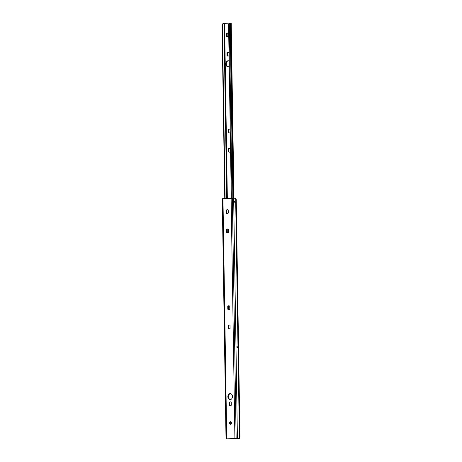 <?xml version="1.0" encoding="UTF-8"?>
<svg xmlns="http://www.w3.org/2000/svg" width="462" height="462" viewBox="0 0 462 462"><rect width="100%" height="100%" fill="white"/><g stroke="black" fill="none" stroke-linecap="round" stroke-linejoin="round"><path stroke-width="0.69" d="M227.587 209.754A1.952 1.496 -89 0 0 226.83 210.25L226.877 213.173L226.288 213.167L226.241 210.239A1.952 1.496 91 0 1 227.292 209.708A1.952 1.496 91 0 1 228.222 210.158L228.268 213.086A1.952 1.496 91 0 1 227.223 213.617A1.952 1.496 91 0 1 226.288 213.167M226.877 213.173A1.952 1.496 -89 0 0 227.518 213.583M226.83 210.25L226.241 210.239M227.887 228.967A1.952 1.496 -89 0 0 227.131 229.464L227.177 232.386L226.594 232.38L226.547 229.452A1.952 1.496 91 0 1 227.593 228.921A1.952 1.496 91 0 1 228.528 229.371L228.575 232.299A1.952 1.496 91 0 1 227.523 232.825A1.952 1.496 91 0 1 226.594 232.38M227.177 232.386A1.952 1.496 -89 0 0 227.818 232.796M227.131 229.464L226.547 229.452M229.094 305.821A1.952 1.496 -89 0 0 228.338 306.312L228.384 309.24L227.801 309.228L227.754 306.306A1.952 1.496 91 0 1 228.8 305.775A1.952 1.496 91 0 1 229.735 306.225L229.781 309.153A1.952 1.496 91 0 1 228.73 309.679A1.952 1.496 91 0 1 227.801 309.228M228.384 309.24A1.952 1.496 -89 0 0 229.025 309.65M228.338 306.312L227.754 306.306M229.395 325.034A1.952 1.496 -89 0 0 228.644 325.525L228.684 328.453L228.101 328.442L228.055 325.519A1.952 1.496 91 0 1 229.1 324.988A1.952 1.496 91 0 1 230.036 325.439L230.082 328.367A1.952 1.496 91 0 1 229.037 328.892A1.952 1.496 91 0 1 228.101 328.442M228.684 328.453A1.952 1.496 -89 0 0 229.325 328.863M228.644 325.525L228.055 325.519M230.602 401.882A1.952 1.496 -89 0 0 229.851 402.379L229.897 405.307L229.308 405.295L229.262 402.367A1.952 1.496 91 0 1 230.313 401.842A1.952 1.496 91 0 1 231.243 402.292L231.289 405.22A1.952 1.496 91 0 1 230.243 405.746A1.952 1.496 91 0 1 229.308 405.295M229.897 405.307A1.952 1.496 -89 0 0 230.532 405.711M229.851 402.379L229.262 402.367M230.596 424.301A1.294 0.993 91 0 1 230.555 424.301A1.294 0.993 91 0 1 229.585 422.99A1.294 0.993 91 0 1 230.602 421.714A1.294 0.993 91 0 1 231.566 422.996A1.294 0.993 91 0 1 230.596 424.301M230.89 421.777A1.294 0.993 -89 0 0 230.174 423.001A1.294 0.993 -89 0 0 230.85 424.249M230.209 399.59A3.003 2.304 91 0 1 230.111 399.59A3.003 2.304 91 0 1 227.858 396.546A3.003 2.304 91 0 1 230.215 393.584A3.003 2.304 91 0 1 232.467 396.563A3.003 2.304 91 0 1 230.209 399.59M230.509 393.618A3.003 2.304 -89 0 0 228.447 396.558A3.003 2.304 -89 0 0 230.405 399.572M235.776 201.051L235.793 202.252L234.661 202.235L234.644 201.034L235.776 201.051L235.649 198.296A1.802 0.716 -91.6 0 1 236.244 200.086L239.963 436.648A1.802 0.716 -91.6 0 1 239.42 438.38L226.016 438.865L239.42 438.38L237.994 347.43L236.942 347.412L236.925 346.211L238.057 346.229L236.925 346.217M234.644 201.034L235.695 201.045M237.422 438.409L233.651 198.244L235.649 198.296M233.651 198.244L222.257 198.706M238.057 346.229L237.994 347.43M228.551 230.942A1.201 0.924 91 0 1 228.534 229.672M229.227 66.395A3.003 2.304 91 0 1 228.061 66.782A3.003 2.304 91 0 1 225.808 63.802A3.003 2.304 91 0 1 228.066 60.776A3.003 2.304 91 0 1 228.164 60.776A3.003 2.304 91 0 1 229.14 61.076M228.407 60.793A3.003 2.304 -89 0 0 226.293 63.744A3.003 2.304 -89 0 0 228.303 66.771M232.045 198.267L229.319 24.128L228.575 24.139L229.885 23.1L229.319 24.128L232.057 198.267M229.926 23.1L231.214 23.117L233.963 198.244M229.447 129.1A1.952 1.496 -89 0 0 228.638 129.608L228.684 132.536L228.205 132.525L228.159 129.597A1.952 1.496 91 0 1 229.204 129.071A1.952 1.496 91 0 1 230.14 129.522L230.186 132.45A1.952 1.496 91 0 1 229.135 132.975A1.952 1.496 91 0 1 228.205 132.525M228.684 132.536A1.952 1.496 -89 0 0 229.377 132.952M228.638 129.608L228.159 129.597M229.747 148.314A1.952 1.496 -89 0 0 228.938 148.822L228.985 151.75L228.505 151.738L228.459 148.81A1.952 1.496 91 0 1 229.504 148.285A1.952 1.496 91 0 1 230.44 148.735L230.486 151.663A1.952 1.496 91 0 1 229.435 152.189A1.952 1.496 91 0 1 228.505 151.738M228.985 151.75A1.952 1.496 -89 0 0 229.678 152.165M228.938 148.822L228.459 148.81M227.933 33.033A1.952 1.496 -89 0 0 227.131 33.541L227.177 36.469L226.692 36.458L226.646 33.535A1.952 1.496 91 0 1 227.697 33.004A1.952 1.496 91 0 1 228.626 33.455L228.673 36.383A1.952 1.496 91 0 1 227.627 36.908A1.952 1.496 91 0 1 226.692 36.458M227.177 36.469A1.952 1.496 -89 0 0 227.87 36.891M227.131 33.541L226.646 33.535M228.24 52.246A1.952 1.496 -89 0 0 227.431 52.755L227.477 55.683L226.998 55.671L226.952 52.749A1.952 1.496 91 0 1 227.997 52.218A1.952 1.496 91 0 1 228.933 52.668L228.979 55.596A1.952 1.496 91 0 1 227.928 56.121A1.952 1.496 91 0 1 226.998 55.671M227.477 55.683A1.952 1.496 -89 0 0 228.17 56.104M227.431 52.755L226.952 52.749M229.06 23.187L223.839 23.348L222.187 24.405L223.158 23.366L223.839 23.348L223.14 23.366M222.187 24.405A1.802 1.75 82.8 0 0 222.037 25.162L224.763 198.544M222.037 25.162L224.948 198.533M231.295 198.29L228.575 24.89L229.319 24.879M228.575 24.139L228.575 24.89M222.222 25.139A1.802 1.75 -97.2 0 1 222.372 24.382L225.104 198.527M237.976 346.229L235.712 202.246M226.028 438.854L222.257 198.695L226.016 438.865M236.134 438.426L232.363 198.262M234.904 438.461L231.133 198.296M226.738 438.779L222.967 198.614M226.143 438.819L222.372 198.654M226.934 210.135L226.981 213.282M227.235 229.348L227.281 232.496M233.379 198.25L230.625 23.1M230.14 23.1L232.888 198.256M223.966 23.354L226.721 198.464M226.865 198.458L224.116 23.366M224.596 23.36L227.35 198.441M229.839 23.106L229.493 23.123M239.276 438.415L238.427 438.438M227.379 438.871L226.871 438.9"/></g></svg>
